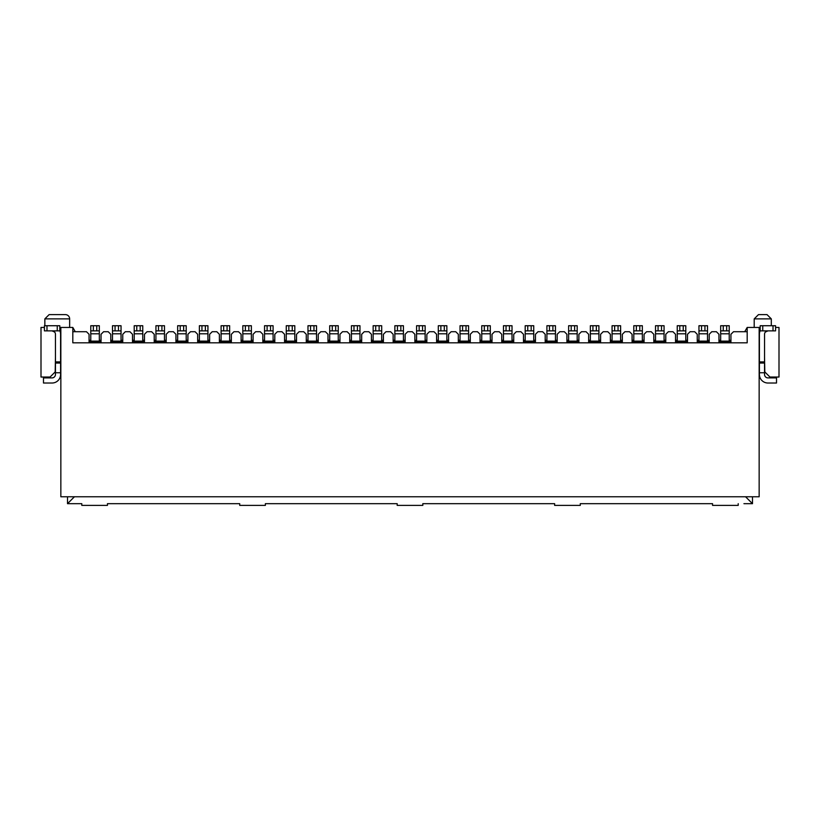 <?xml version="1.0" encoding="UTF-8"?>
<svg xmlns="http://www.w3.org/2000/svg" width="820" height="820" viewBox="0 0 820 820"><rect width="100%" height="100%" fill="white"/><g stroke="black" fill="none" stroke-linecap="round" stroke-linejoin="round"><path stroke-width="1.23" d="M67.506 496.766L67.506 503.675L74.425 496.766M747.184 331.721L744.724 331.721L747.184 327.446L759.156 327.446L759.156 496.766L60.844 496.766L60.844 327.446L59.809 327.446M55.452 357.377L55.196 371.911L50.061 377.036L41 377.036L41 327.446L44.423 327.446M60.844 327.446L72.816 327.446L72.816 342.832L747.184 342.832L747.184 327.446M69.649 327.446L69.649 318.888L44.844 318.888L49.128 314.613L65.374 314.613A4.274 4.274 0 0 1 69.649 318.888M72.816 331.721L75.276 331.721L72.816 327.446M75.276 331.721L86.489 331.721L89.062 334.283L89.062 341.981L101.034 341.981L101.034 334.283L103.597 331.721L108.219 331.721L110.782 334.283L110.782 341.981L122.754 341.981L122.754 334.283L125.316 331.721L129.939 331.721L132.502 334.283L132.502 341.981L144.474 341.981L144.474 334.283L147.036 331.721L151.659 331.721L154.221 334.283L154.221 341.981L166.193 341.981L166.193 334.283L168.756 331.721L173.379 331.721L175.941 334.283L175.941 341.981L187.913 341.981L187.913 334.283L190.486 331.721L195.098 331.721L197.661 334.283L197.661 341.981L209.633 341.981L209.633 334.283L212.206 331.721L216.818 331.721L219.381 334.283L219.381 341.981L231.353 341.981L231.353 334.283L233.925 331.721L238.538 331.721L241.111 334.283L241.111 341.981L253.083 341.981L253.083 334.283L255.645 331.721L260.258 331.721L262.83 334.283L262.83 341.981L274.803 341.981L274.803 334.283L277.365 331.721L281.988 331.721L284.55 334.283L284.55 341.981L296.522 341.981L296.522 334.283L299.085 331.721L303.707 331.721L306.27 334.283L306.27 341.981L318.242 341.981L318.242 334.283L320.805 331.721L325.427 331.721L327.99 334.283L327.99 341.981L339.962 341.981L339.962 334.283L342.524 331.721L347.147 331.721L349.709 334.283L349.709 341.981L361.681 341.981L361.681 334.283L364.254 331.721L368.867 331.721L371.429 334.283L371.429 341.981L383.401 341.981L383.401 334.283L385.974 331.721L390.586 331.721L393.149 334.283L393.149 341.981L405.121 341.981L405.121 334.283L407.694 331.721L412.306 331.721L414.879 334.283L414.879 341.981L426.851 341.981L426.851 334.283L429.413 331.721L434.026 331.721L436.599 334.283L436.599 341.981L448.571 341.981L448.571 334.283L451.133 331.721L455.746 331.721L458.318 334.283L458.318 341.981L470.29 341.981L470.29 334.283L472.853 331.721L477.476 331.721L480.038 334.283L480.038 341.981L492.01 341.981L492.01 334.283L494.573 331.721L499.195 331.721L501.758 334.283L501.758 341.981L513.73 341.981L513.73 334.283L516.292 331.721L520.915 331.721L523.478 334.283L523.478 341.981L535.45 341.981L535.45 334.283L538.012 331.721L542.635 331.721L545.197 334.283L545.197 341.981L557.169 341.981L557.169 334.283L559.742 331.721L564.355 331.721L566.917 334.283L566.917 341.981L578.889 341.981L578.889 334.283L581.462 331.721L586.074 331.721L588.647 334.283L588.647 341.981L600.619 341.981L600.619 334.283L603.182 331.721L607.794 331.721L610.367 334.283L610.367 341.981L622.339 341.981L622.339 334.283L624.901 331.721L629.514 331.721L632.087 334.283L632.087 341.981L644.059 341.981L644.059 334.283L646.621 331.721L651.244 331.721L653.806 334.283L653.806 341.981L665.778 341.981L665.778 334.283L668.341 331.721L672.964 331.721L675.526 334.283L675.526 341.981L687.498 341.981L687.498 334.283L690.061 331.721L694.683 331.721L697.246 334.283L697.246 341.981L709.218 341.981L709.218 334.283L711.78 331.721L716.403 331.721L718.966 334.283L718.966 341.981L730.938 341.981L730.938 334.283L733.51 331.721L744.724 331.721M59.809 330.737A8.548 8.548 0 0 1 60.588 334.283L60.588 374.473A8.548 8.548 0 0 1 52.029 383.022L43.48 383.022L43.48 377.897L52.029 377.897A3.423 3.423 0 0 0 55.452 374.473L55.452 334.283A3.423 3.423 0 0 0 54.602 332.018L52.029 330.86M55.452 372.762L60.588 372.762M59.809 330.86L44.423 330.86L44.423 325.735L59.809 325.735L59.809 330.86L59.809 325.735M90.774 341.12L90.774 325.735L99.322 325.735L99.322 341.12L90.774 341.12L90.774 341.981M101.034 341.55L99.322 341.55M99.322 341.981L99.322 341.12M90.774 341.55L89.062 341.55M99.322 340.269L101.034 340.269M90.774 340.269L89.062 340.269M96.76 325.735L96.76 330.86L99.322 330.86M96.76 330.86L90.774 330.86M112.494 341.12L112.494 325.735L121.042 325.735L121.042 341.12L112.494 341.12L112.494 341.981M122.754 341.55L121.042 341.55M121.042 341.981L121.042 341.12M112.494 341.55L110.782 341.55M121.042 340.269L122.754 340.269M118.48 325.735L118.48 330.86L112.494 330.86L112.494 325.735M112.494 340.269L110.782 340.269M118.48 330.86L121.042 330.86M134.213 341.12L134.213 325.735L134.213 330.86L134.213 325.735L142.762 325.735L142.762 341.12L134.213 341.12L134.213 341.981M144.474 341.55L142.762 341.55M142.762 341.981L142.762 341.12M134.213 341.55L132.502 341.55M142.762 340.269L144.474 340.269M142.762 325.735L142.762 330.86L134.213 330.86M134.213 340.269L132.502 340.269M155.933 341.12L155.933 325.735L164.482 325.735L164.482 341.12L155.933 341.12L155.933 341.981M166.193 341.55L164.482 341.55M164.482 341.981L164.482 341.12M155.933 341.55L154.221 341.55M164.482 340.269L166.193 340.269M161.919 325.735L161.919 330.86L155.933 330.86L155.933 325.735M155.933 340.269L154.221 340.269M161.919 330.86L164.482 330.86M177.653 341.12L177.653 325.735L177.653 330.86L177.653 325.735L186.201 325.735L186.201 341.12L177.653 341.12L177.653 341.981M187.913 341.55L186.201 341.55M186.201 341.981L186.201 341.12M177.653 341.55L175.941 341.55M186.201 340.269L187.913 340.269M177.653 340.269L175.941 340.269M183.639 325.735L183.639 330.86L186.201 330.86M183.639 330.86L177.653 330.86M199.373 341.12L199.373 325.735L199.373 330.86L199.373 325.735L207.931 325.735L207.931 341.12L199.373 341.12L199.373 341.981M209.633 341.55L207.931 341.55M207.931 341.981L207.931 341.12M199.373 341.55L197.661 341.55M207.931 340.269L209.633 340.269M199.373 340.269L197.661 340.269M205.359 325.735L205.359 330.86L207.931 330.86M205.359 330.86L199.373 330.86M221.092 341.12L221.092 325.735L229.651 325.735L229.651 341.12L221.092 341.12L221.092 341.981M231.353 341.55L229.651 341.55M229.651 341.981L229.651 341.12M221.092 341.55L219.381 341.55M229.651 340.269L231.353 340.269M227.078 325.735L227.078 330.86L221.092 330.86L221.092 325.735M221.092 340.269L219.381 340.269M227.078 330.86L229.651 330.86M242.812 341.12L242.812 325.735L251.371 325.735L251.371 341.12L242.812 341.12L242.812 341.981M253.083 341.55L251.371 341.55M251.371 341.981L251.371 341.12M242.812 341.55L241.111 341.55M251.371 340.269L253.083 340.269M242.812 340.269L241.111 340.269M248.798 325.735L248.798 330.86L251.371 330.86M248.798 330.86L242.812 330.86M264.542 341.12L264.542 325.735L273.091 325.735L273.091 341.12L264.542 341.12L264.542 341.981M274.803 341.55L273.091 341.55M273.091 341.981L273.091 341.12M264.542 341.55L262.83 341.55M273.091 340.269L274.803 340.269M264.542 340.269L262.83 340.269M270.528 325.735L270.528 330.86L273.091 330.86M270.528 330.86L264.542 330.86M286.262 341.12L286.262 325.735L286.262 330.86L286.262 325.735L294.81 325.735L294.81 341.12L286.262 341.12L286.262 341.981M296.522 341.55L294.81 341.55M294.81 341.981L294.81 341.12M286.262 341.55L284.55 341.55M294.81 340.269L296.522 340.269M286.262 340.269L284.55 340.269M292.248 325.735L292.248 330.86L294.81 330.86M292.248 330.86L286.262 330.86M307.982 341.12L307.982 325.735L307.982 330.86L307.982 325.735L316.53 325.735L316.53 341.12L307.982 341.12L307.982 341.981M318.242 341.55L316.53 341.55M316.53 341.981L316.53 341.12M307.982 341.55L306.27 341.55M316.53 340.269L318.242 340.269M316.53 325.735L316.53 330.86L307.982 330.86M307.982 340.269L306.27 340.269M329.702 341.12L329.702 325.735L329.702 330.86L329.702 325.735L338.25 325.735L338.25 341.12L329.702 341.12L329.702 341.981M339.962 341.55L338.25 341.55M338.25 341.981L338.25 341.12M329.702 341.55L327.99 341.55M338.25 340.269L339.962 340.269M329.702 340.269L327.99 340.269M335.687 325.735L335.687 330.86L338.25 330.86M335.687 330.86L329.702 330.86M351.421 341.12L351.421 325.735L359.97 325.735L359.97 341.12L351.421 341.12L351.421 341.981M361.681 341.55L359.97 341.55M359.97 341.981L359.97 341.12M351.421 341.55L349.709 341.55M359.97 340.269L361.681 340.269M357.407 325.735L357.407 330.86L351.421 330.86L351.421 325.735M351.421 340.269L349.709 340.269M357.407 330.86L359.97 330.86M373.141 341.12L373.141 325.735L373.141 330.86L373.141 325.735L381.689 325.735L381.689 341.12L373.141 341.12L373.141 341.981M383.401 341.55L381.689 341.55M381.689 341.981L381.689 341.12M373.141 341.55L371.429 341.55M381.689 340.269L383.401 340.269M373.141 340.269L371.429 340.269M379.127 325.735L379.127 330.86L381.689 330.86M379.127 330.86L373.141 330.86M394.861 341.12L394.861 325.735L394.861 330.86L394.861 325.735L403.419 325.735L403.419 341.12L394.861 341.12L394.861 341.981M405.121 341.55L403.419 341.55M403.419 341.981L403.419 341.12M394.861 341.55L393.149 341.55M403.419 340.269L405.121 340.269M394.861 340.269L393.149 340.269M400.847 325.735L400.847 330.86L403.419 330.86M400.847 330.86L394.861 330.86M416.58 341.12L416.58 325.735L425.139 325.735L425.139 341.12L416.58 341.12L416.58 341.981M426.851 341.55L425.139 341.55M425.139 341.981L425.139 341.12M416.58 341.55L414.879 341.55M425.139 340.269L426.851 340.269M422.566 325.735L422.566 330.86L416.58 330.86L416.58 325.735M416.58 340.269L414.879 340.269M422.566 330.86L425.139 330.86M448.571 341.55L446.859 341.55M446.859 341.981L446.859 341.12L438.31 341.12L438.31 341.981M438.31 341.55L436.599 341.55M446.859 340.269L448.571 340.269M438.31 341.12L438.31 325.735L446.859 325.735L446.859 341.12M438.31 340.269L436.599 340.269M444.296 325.735L444.296 330.86L446.859 330.86M444.296 330.86L438.31 330.86M460.03 341.12L460.03 325.735L468.579 325.735L468.579 341.12L460.03 341.12L460.03 341.981M470.29 341.55L468.579 341.55M468.579 341.981L468.579 341.12M460.03 341.55L458.318 341.55M468.579 340.269L470.29 340.269M460.03 340.269L458.318 340.269M466.016 325.735L466.016 330.86L468.579 330.86M466.016 330.86L460.03 330.86M492.01 341.55L490.298 341.55M490.298 341.981L490.298 341.12L481.75 341.12L481.75 341.981M481.75 341.55L480.038 341.55M490.298 340.269L492.01 340.269M481.75 341.12L481.75 325.735L490.298 325.735L490.298 341.12M481.75 340.269L480.038 340.269M487.736 325.735L487.736 330.86L490.298 330.86M487.736 330.86L481.75 330.86M503.47 341.12L503.47 325.735L512.018 325.735L512.018 341.12L503.47 341.12L503.47 341.981M513.73 341.55L512.018 341.55M512.018 341.981L512.018 341.12M503.47 341.55L501.758 341.55M512.018 340.269L513.73 340.269M503.47 340.269L501.758 340.269M509.456 325.735L509.456 330.86L512.018 330.86M509.456 330.86L503.47 330.86M525.189 341.12L525.189 325.735L533.738 325.735L533.738 341.12L525.189 341.12L525.189 341.981M535.45 341.55L533.738 341.55M533.738 341.981L533.738 341.12M525.189 341.55L523.478 341.55M533.738 340.269L535.45 340.269M533.738 325.735L533.738 330.86L525.189 330.86M525.189 340.269L523.478 340.269M557.169 341.55L555.458 341.55M555.458 341.981L555.458 341.12L546.909 341.12L546.909 341.981M546.909 341.55L545.197 341.55M555.458 340.269L557.169 340.269M546.909 341.12L546.909 325.735L555.458 325.735L555.458 341.12M546.909 340.269L545.197 340.269M552.895 325.735L552.895 330.86L555.458 330.86M552.895 330.86L546.909 330.86M568.629 341.12L568.629 325.735L577.188 325.735L577.188 341.12L568.629 341.12L568.629 341.981M578.889 341.55L577.188 341.55M577.188 341.981L577.188 341.12M568.629 341.55L566.917 341.55M577.188 340.269L578.889 340.269M568.629 340.269L566.917 340.269M574.615 325.735L574.615 330.86L577.188 330.86M574.615 330.86L568.629 330.86M590.349 341.12L590.349 325.735L598.907 325.735L598.907 341.12L590.349 341.12L590.349 341.981M600.619 341.55L598.907 341.55M598.907 341.981L598.907 341.12M590.349 341.55L588.647 341.55M598.907 340.269L600.619 340.269M590.349 340.269L588.647 340.269M596.335 325.735L596.335 330.86L598.907 330.86M596.335 330.86L590.349 330.86M622.339 341.55L620.627 341.55M620.627 341.981L620.627 341.12L612.068 341.12L612.068 341.981M612.068 341.55L610.367 341.55M620.627 340.269L622.339 340.269M612.068 341.12L612.068 325.735L620.627 325.735L620.627 341.12M612.068 340.269L610.367 340.269M618.054 325.735L618.054 330.86L620.627 330.86M618.054 330.86L612.068 330.86M745.575 496.766L752.493 503.675L752.493 496.766M759.156 327.446L760.191 327.446M775.576 327.446L779 327.446L779 377.036L769.939 377.036L764.804 371.911L764.547 357.377M771.302 325.735L771.302 318.888L767.028 314.613L758.479 314.613L754.205 318.888L754.205 327.446M767.971 330.86L765.398 332.018A3.423 3.423 0 0 0 764.547 334.283L764.547 374.473A3.423 3.423 0 0 0 767.971 377.897L776.519 377.897L776.519 383.022L767.971 383.022A8.548 8.548 0 0 1 759.412 374.473L759.412 334.283A8.548 8.548 0 0 1 760.191 330.737M764.547 372.762L759.412 372.762M760.191 325.735L775.576 325.735L775.576 330.86L760.191 330.86L760.191 325.735M709.218 341.55L707.506 341.55M707.506 341.981L707.506 341.12L698.958 341.12L698.958 341.981M698.958 341.55L697.246 341.55M665.778 341.55L664.067 341.55M664.067 341.981L664.067 341.12L655.518 341.12L655.518 341.981M655.518 341.55L653.806 341.55M644.059 341.55L642.347 341.55M642.347 341.981L642.347 341.12L633.798 341.12L633.798 341.981M633.798 341.55L632.087 341.55M687.498 341.55L685.786 341.55M685.786 341.981L685.786 341.12L677.238 341.12L677.238 341.981M677.238 341.55L675.526 341.55M730.938 341.55L729.226 341.55M729.226 341.981L729.226 341.12L720.678 341.12L720.678 341.981M720.678 341.55L718.966 341.55M707.506 340.269L709.218 340.269M698.958 341.12L698.958 325.735L707.506 325.735L707.506 341.12M698.958 340.269L697.246 340.269M664.067 340.269L665.778 340.269M655.518 341.12L655.518 325.735L664.067 325.735L664.067 341.12M655.518 340.269L653.806 340.269M633.798 330.86L633.798 325.735L633.798 330.86L633.798 325.735L642.347 325.735L642.347 341.12L633.798 341.12L633.798 330.86L636.361 330.86L636.361 325.735M642.347 340.269L644.059 340.269M633.798 340.269L632.087 340.269M677.238 341.12L677.238 325.735L685.786 325.735L685.786 341.12M685.786 340.269L687.498 340.269M677.238 340.269L675.526 340.269M720.678 341.12L720.678 325.735L729.226 325.735L729.226 341.12M729.226 340.269L730.938 340.269M720.678 340.269L718.966 340.269M704.944 325.735L704.944 330.86L707.506 330.86M704.944 330.86L698.958 330.86M661.504 325.735L661.504 330.86L664.067 330.86M661.504 330.86L655.518 330.86M639.784 325.735L639.784 330.86L642.347 330.86M639.784 330.86L636.361 330.86M683.224 325.735L683.224 330.86L685.786 330.86M683.224 330.86L677.238 330.86M726.663 325.735L726.663 330.86L729.226 330.86M726.663 330.86L720.678 330.86M239.717 503.675L107.451 503.675L239.717 503.675L239.717 505.386L265.372 505.386L265.372 503.675L397.177 503.675L265.372 503.675M554.627 503.675L422.823 503.675L554.627 503.675L554.627 505.386L580.283 505.386L580.283 503.675L712.549 503.675L580.283 503.675M743.935 503.675L752.493 503.675M107.451 503.675L107.451 505.386L81.795 505.386L81.795 503.675L76.065 503.675M738.205 503.675L738.205 505.386L712.549 505.386L712.549 503.675M397.177 503.675L397.177 505.386L422.823 505.386L422.823 503.675M67.506 503.675L81.795 503.675M54.602 330.86L54.602 332.018M55.452 361.897L60.588 361.897M55.452 363.045L60.588 363.045M57.246 325.735L57.246 330.86M46.986 325.735L46.986 330.86M90.774 333.791L99.322 333.791M93.337 330.86L93.337 325.735M112.494 333.791L121.042 333.791M115.056 330.86L115.056 325.735M140.2 325.735L140.2 330.86M134.213 333.791L142.762 333.791M136.776 330.86L136.776 325.735M155.933 333.791L164.482 333.791M158.496 330.86L158.496 325.735M177.653 333.791L186.201 333.791M180.215 330.86L180.215 325.735M199.373 333.791L207.931 333.791M201.945 330.86L201.945 325.735M221.092 333.791L229.651 333.791M223.665 330.86L223.665 325.735M242.812 333.791L251.371 333.791M245.385 330.86L245.385 325.735M264.542 333.791L273.091 333.791M267.105 330.86L267.105 325.735M286.262 333.791L294.81 333.791M288.824 330.86L288.824 325.735M313.968 325.735L313.968 330.86M307.982 333.791L316.53 333.791M310.544 330.86L310.544 325.735M329.702 333.791L338.25 333.791M332.264 330.86L332.264 325.735M351.421 333.791L359.97 333.791M353.984 330.86L353.984 325.735M373.141 333.791L381.689 333.791M375.703 330.86L375.703 325.735M394.861 333.791L403.419 333.791M397.433 330.86L397.433 325.735M416.58 333.791L425.139 333.791M419.153 330.86L419.153 325.735M438.31 333.791L446.859 333.791M440.873 330.86L440.873 325.735M460.03 333.791L468.579 333.791M462.593 330.86L462.593 325.735M481.75 333.791L490.298 333.791M484.312 330.86L484.312 325.735M503.47 333.791L512.018 333.791M506.032 330.86L506.032 325.735M531.175 325.735L531.175 330.86M525.189 333.791L533.738 333.791M527.752 330.86L527.752 325.735M546.909 333.791L555.458 333.791M549.472 330.86L549.472 325.735M568.629 333.791L577.188 333.791M571.202 330.86L571.202 325.735M590.349 333.791L598.907 333.791M592.922 330.86L592.922 325.735M612.068 333.791L620.627 333.791M614.641 330.86L614.641 325.735M771.302 318.888L754.205 318.888M767.028 314.613L758.479 314.613M764.547 363.045L759.412 363.045M764.547 361.897L759.412 361.897M765.398 332.018L765.398 330.86M762.754 330.86L762.754 325.735M773.014 330.86L773.014 325.735M698.958 333.791L707.506 333.791M701.52 330.86L701.52 325.735M655.518 333.791L664.067 333.791M658.081 330.86L658.081 325.735M633.798 333.791L642.347 333.791M677.238 333.791L685.786 333.791M679.8 330.86L679.8 325.735M720.678 333.791L729.226 333.791M723.24 330.86L723.24 325.735M44.844 325.735L44.844 318.888"/></g></svg>
